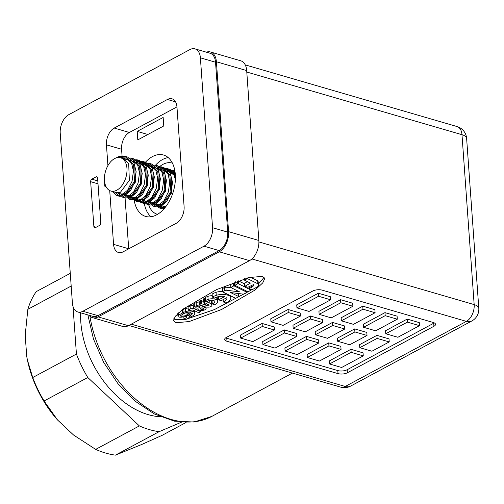 <?xml version="1.0" encoding="UTF-8"?>
<svg xmlns="http://www.w3.org/2000/svg" width="504" height="504" viewBox="0 0 504 504"><rect width="100%" height="100%" fill="white"/><g stroke="black" fill="none" stroke-linecap="round" stroke-linejoin="round"><path stroke-width="0.76" d="M127.701 159.85L133.573 164.776L134.555 181.383L125.761 193.649L121.105 194.008M133.755 161.614L139.627 166.541L140.61 183.147L131.815 195.413L127.159 195.773M139.816 163.378L145.681 168.304L146.67 184.911L137.869 197.177L133.213 197.537M145.87 165.142L151.742 170.062L152.725 186.675L143.93 198.941L139.274 199.301M151.924 166.906L157.796 171.826L158.779 188.439L149.984 200.705L145.328 201.064M157.985 168.67L163.85 173.59L164.839 190.203L156.045 202.469L151.383 202.828M164.039 170.434L169.911 175.354L170.894 191.967L162.099 204.233L157.443 204.593M170.1 172.198L175.417 176.186M165.835 206.627L163.498 206.357M110.861 191.029A17.319 10.641 106.2 0 1 104.454 180.445A17.319 10.641 106.2 0 1 109.185 163.63A17.319 10.641 106.2 0 1 120.544 157.771A17.319 10.641 106.2 0 1 126.951 168.355A17.319 10.641 106.2 0 1 122.214 185.163A17.319 10.641 106.2 0 1 110.861 191.029L165.627 206.898M175.367 175.127L171.41 172.576L175.26 173.697L120.544 157.771M163.743 206.432L158.697 204.958L162.805 204.643L171.751 192.723L171.083 175.997L165.35 170.812L170.396 172.273M157.689 204.668L152.636 203.194L156.744 202.879L165.696 190.959L165.029 174.233L159.296 169.048L164.342 170.509M151.628 202.904L146.582 201.43L150.69 201.115L159.636 189.195L158.968 172.469L153.241 167.284L158.281 168.746M145.574 201.14L140.528 199.666L144.635 199.351L153.581 187.431L152.914 170.711L147.181 165.526L152.227 166.988M139.513 199.382L134.467 197.902L138.575 197.587L147.527 185.667L146.859 168.947L141.126 163.762L146.166 165.224M133.459 197.618L128.413 196.138L132.52 195.823L141.466 183.903L140.799 167.183L135.066 161.998L140.112 163.46M127.405 195.854L122.359 194.374L126.46 194.059L135.412 182.139L134.744 165.419L129.011 160.234L134.058 161.696M121.344 194.09L116.298 192.61L120.406 192.295L129.352 180.375L128.69 163.655L122.957 158.47L127.997 159.932M120.469 157.746L121.741 157.242L127.575 157.034L133.976 162.729L136.149 171.656L134.833 181.894L130.511 190.739L124.469 195.867L119.435 196.302L114.817 192.181M126.523 159.51L127.796 159.006L133.636 158.798L140.03 164.493L142.21 173.414L140.887 183.658L136.565 192.503L130.523 197.631L125.49 198.066L120.878 193.946M132.577 161.274L133.856 160.77L139.69 160.562L146.084 166.257L148.264 175.178L146.947 185.422L142.619 194.267L136.584 199.395L131.544 199.83L126.932 195.709M138.638 163.038L139.91 162.534L145.744 162.326L152.145 168.015L154.319 176.942L153.002 187.179L148.68 196.031L142.638 201.159L137.605 201.594L132.987 197.474M144.692 164.802L145.971 164.298L151.805 164.09L158.199 169.779L160.379 178.706L159.062 188.943L154.734 197.795L148.699 202.917L143.659 203.358L139.047 199.238M150.753 166.559L152.025 166.062L157.859 165.854L164.26 171.543L166.433 180.47L165.117 190.707L160.789 199.559L154.753 204.681L149.72 205.122L145.102 201.002M156.807 168.323L158.08 167.826L163.913 167.618L170.314 173.307L172.494 182.234L171.171 192.471L166.849 201.323L160.808 206.445L155.774 206.886L151.156 202.759M162.861 170.087L164.14 169.583L169.974 169.382L175.209 173.187M163.964 208.902L161.828 208.65L157.216 204.523M168.922 171.851L174.888 170.894M164.569 208.202L163.271 206.287M175.052 171.933L172.261 172.828M160.555 205.5L163.825 209.053M174.907 170.988L173.319 170.358L167.656 170.503L166.2 171.064M154.501 203.736L159.119 207.856L163.989 207.478L165.999 206.401M175.392 179.487L173.741 174.466L167.259 168.594L161.601 168.739L160.146 169.3M148.441 201.972L153.058 206.092L157.928 205.72L163.989 200.705L168.374 191.929L169.779 181.692L167.687 172.702L161.204 166.83L155.547 166.975L154.092 167.536M142.386 200.208L147.004 204.328L151.874 203.956L157.928 198.948L162.319 190.166L163.718 179.928L161.633 170.944L155.144 165.066L149.486 165.211L148.031 165.772M136.326 198.444L140.944 202.564L145.814 202.192L151.874 197.184L156.259 188.401L157.664 178.17L155.572 169.18L149.09 163.302L143.432 163.447L141.977 164.008M130.271 196.68L134.889 200.8L139.759 200.428L145.82 195.42L150.205 186.637L151.609 176.406L149.518 167.416L143.035 161.538L137.371 161.683L135.923 162.244M124.217 194.916L128.835 199.036L133.705 198.664L139.759 193.656L144.15 184.874L145.549 174.642L143.457 165.652L136.975 159.774L131.317 159.919L129.862 160.48M118.157 193.152L122.774 197.272L127.644 196.9L133.705 191.892L138.09 183.109L139.495 172.878L137.403 163.888L130.92 158.01L125.263 158.155L123.808 158.716M112.102 191.388L116.72 195.508L121.59 195.136L127.651 190.128L132.035 181.352L133.44 171.114L131.349 162.124L124.866 156.253L119.202 156.391L115.668 158.111M104.397 178.737L104.782 186.184L105.733 186.077M106.035 186.65L104.782 186.184M122.226 158.256L121.577 149.253A13.324 8.184 106.2 0 1 129.364 132.47L176.954 106.898M128.715 248.825A13.324 8.184 106.2 0 1 128.715 248.768L125.036 197.518M98.015 315.674L82.87 311.264A14.654 9.003 106.2 0 1 77.818 311.989L92.963 316.392A14.654 9.003 -73.8 0 0 98.015 315.674L219.152 250.589A14.654 9.003 -73.8 0 0 227.713 232.13L215.536 62.225A14.654 9.003 -73.8 0 0 210.111 53.267L194.972 48.863A14.654 9.003 106.2 0 1 200.39 57.815L215.536 62.225M175.556 101.833L167.435 99.471A13.324 8.184 106.2 0 1 172.028 98.816A13.324 8.184 106.2 0 1 176.954 106.961L184.092 206.47A13.324 8.184 106.2 0 1 176.306 223.253L123.096 251.843A13.324 8.184 106.2 0 1 118.497 252.504A13.324 8.184 106.2 0 1 113.57 244.358L128.715 248.768M167.435 99.471L114.219 128.06L129.364 132.47M121.577 149.253L106.438 144.843A13.324 8.184 106.2 0 1 114.219 128.06M106.438 144.843L107.925 165.614M109.715 190.575L113.57 244.358M77.818 311.989A14.654 9.003 106.2 0 1 72.4 303.03L60.222 133.125A14.654 9.003 106.2 0 1 68.777 114.666L189.92 49.581A14.654 9.003 106.2 0 1 194.972 48.863M227.713 232.13L212.568 227.72L200.39 57.815M212.568 227.72A14.654 9.003 106.2 0 1 204.013 246.179L219.152 250.589M82.87 311.264L204.013 246.179M97.997 183.821L90.657 181.679L93.876 226.586A1.997 1.228 106.2 0 0 94.613 227.802A1.997 1.228 106.2 0 0 95.306 227.707L99.628 225.382A1.997 1.228 106.2 0 0 100.8 222.863L97.581 177.962A1.997 1.228 106.2 0 0 96.837 176.74A1.997 1.228 106.2 0 0 96.151 176.841L91.823 179.166L97.789 180.898M90.657 181.679A1.997 1.228 106.2 0 1 91.823 179.166M185.428 316.606A1.273 0.517 -4.1 0 1 186.549 316.651A1.273 0.517 -4.1 0 1 186.959 316.896A2.848 1.159 -4.1 0 1 186.31 317.684L183.96 319.063L185.554 319.706L188.704 317.816A4.807 1.959 -4.1 0 0 189.58 316.663A3.263 1.329 -4.1 0 0 189.58 316.606A3.263 1.329 -4.1 0 0 188.95 315.895A2.967 1.21 -4.1 0 0 188.528 315.737A2.967 1.21 -4.1 0 0 186.146 315.605L182.013 316.247A1.348 0.548 -4.1 0 1 180.564 316.008A1.638 0.668 -4.1 0 1 180.482 315.819A1.638 0.668 -4.1 0 1 180.753 315.416L183.992 313.608L182.555 312.984L178.876 314.95A8.996 3.667 -4.1 0 0 178.246 315.473A3.553 1.449 -4.1 0 0 177.931 316.134A3.553 1.449 -4.1 0 0 178 316.38A3.578 1.455 -4.1 0 0 178.857 317.01A3.131 1.273 -4.1 0 0 181.503 317.148L185.428 316.606M188.874 314.849L188.95 315.895M185.604 311.567L185.384 308.536A12.921 5.267 -4.1 0 0 182.921 309.639L183.141 312.675A12.921 5.267 -4.1 0 1 185.604 311.567A6.306 2.57 -4.1 0 1 191.123 311.107A6.533 2.659 -4.1 0 1 192.742 311.422A6.533 2.659 -4.1 0 1 194.563 312.367A10.496 4.278 -4.1 0 1 194.777 313.097A10.496 4.278 -4.1 0 1 191.564 316.506L189.888 315.794L189.787 314.364M194.443 310.691L194.563 312.367M196.138 302.614L196.358 305.644A2.898 1.178 -4.1 0 1 200.428 305.279A2.898 1.178 -4.1 0 1 200.926 305.474L205.544 307.938A3.282 1.336 -4.1 0 1 206.13 308.631A3.282 1.336 -4.1 0 1 205.115 309.702A4.12 1.682 -4.1 0 1 200.63 310.439A4.12 1.682 -4.1 0 1 197.921 309.065A4.12 1.682 -4.1 0 1 197.927 308.914A3.591 1.462 -4.1 0 1 193.404 307.812A3.591 1.462 -4.1 0 1 194.412 306.684L194.197 303.647L196.138 302.614A2.898 1.178 -4.1 0 1 199.036 302.066M205.254 298.166L204.435 298.242L204.656 301.272L205.468 301.197L209.897 303.219A9.311 3.793 -4.1 0 1 211.831 305.317A9.311 3.793 -4.1 0 1 211.838 305.468A4.064 1.657 -4.1 0 1 209.16 307.119A7.264 2.961 -4.1 0 1 203.792 306.482L199.2 304.322L201.373 303.509L201.153 300.472L203.358 301.487M199.105 301.405L200.264 300.516L201.153 300.472M251.786 287.211A7.018 2.86 -4.1 0 0 253.525 285.132A7.018 2.86 -4.1 0 0 253.373 284.634L247.848 287.293L244.862 286.341L250.343 283.128L244.547 280.186L246.884 278.838L247.785 278.794L257.891 283.809A9.834 4.007 -4.1 0 1 258.407 284.949A9.834 4.007 -4.1 0 1 257.431 286.87L252.416 289.554L250.129 289.063A1.739 0.706 -4.1 0 1 249.675 288.628A1.739 0.706 -4.1 0 1 250.091 288.118L251.786 287.211L251.647 285.264M237.403 281.037L237.604 283.802L238.436 283.796L238.216 280.76L244.585 283.916M230.775 284.577L233.194 283.002L234.858 283.343M233.194 283.002L233.409 286.039L234.31 286.001L234.095 282.964M216.26 295.331L216.046 292.295A20.513 8.36 -4.1 0 0 212.134 294.053L212.348 297.083A20.513 8.36 -4.1 0 1 216.26 295.331A10.011 4.082 -4.1 0 1 225.023 294.594A10.364 4.227 -4.1 0 1 227.588 295.105A10.364 4.227 -4.1 0 1 230.486 296.598A16.531 6.741 -4.1 0 1 230.826 297.763A16.531 6.741 -4.1 0 1 225.943 303.055L223.285 301.928L223.121 299.647M230.423 295.728L230.486 296.598M205.443 300.724A9.557 3.893 -4.1 0 1 208.108 299.382L207.887 296.352A9.557 3.893 -4.1 0 0 205.222 297.694L205.443 300.724L206.968 301.575A18.037 7.352 -4.1 0 1 209.317 300.478A3.925 1.6 -4.1 0 1 213.444 300.478A3.925 1.6 -4.1 0 1 214.78 301.411A6.943 2.829 -4.1 0 1 212.247 303.811L212.033 300.781A6.943 2.829 175.9 0 0 212.934 300.359M208.108 299.382A5.695 2.325 -4.1 0 1 214.087 298.935A8.423 3.433 -4.1 0 1 215 299.156A8.423 3.433 -4.1 0 1 216.947 300.038A9.973 4.064 -4.1 0 1 217.715 301.442A9.973 4.064 -4.1 0 1 214.087 304.926L212.247 303.811M216.739 297.102L216.947 300.038M188.03 307.081L190.077 305.922L190.298 308.952L188.313 310.017L188.03 307.081L188.244 310.111L189.409 310.685L191.281 310.155A1.525 0.624 -4.1 0 1 193.133 310.086A1.525 0.624 -4.1 0 1 193.36 310.174L198.658 312.688L200.743 311.774L194.072 308.58M190.298 308.952A3.068 1.247 -4.1 0 1 193.958 308.832A3.068 1.247 -4.1 0 1 194.09 308.876M143.552 164.468A31.979 19.643 106.2 0 1 163.504 155.012A31.979 19.643 106.2 0 1 175.329 174.554A31.979 19.643 106.2 0 1 166.591 205.588A31.979 19.643 106.2 0 1 145.625 216.418A31.979 19.643 106.2 0 1 133.869 197.726M168.223 157.601A31.979 19.643 -73.8 0 0 153.651 167.404M80.615 312.801A81.944 55.364 61.8 0 0 148.226 414.641A81.944 55.364 61.8 0 0 160.303 416.739M197.977 306.218L198.815 306.155L200.346 307.087L199.187 307.711A1.928 0.787 -4.1 0 1 197.083 308.064A1.928 0.787 -4.1 0 1 195.804 307.421A1.928 0.787 -4.1 0 1 195.804 307.402A3.944 1.606 -4.1 0 1 197.064 306.583L197.977 306.218M157.557 168.544A26.649 16.367 106.2 0 1 172.11 163.069A26.649 16.367 106.2 0 1 172.444 163.17M174.894 170.925A26.649 16.367 -73.8 0 0 172.702 172.954M181.465 422.188L159.125 431.663A98.343 66.446 -118.2 0 1 149.297 429.578A98.343 66.446 -118.2 0 1 139.362 425.911L87.784 377.502A98.343 66.446 -118.2 0 1 76.425 354.047L32.735 377.527A98.343 66.446 61.8 0 0 44.087 400.982L57.525 419.971L73.578 435.04L95.665 449.385A98.343 66.446 61.8 0 0 105.601 453.052A98.343 66.446 61.8 0 0 115.429 455.137L141.712 444.484L162.112 435.343L186.121 422.446M159.125 431.663L115.429 455.137M70.27 273.344L36.25 291.621A98.343 66.446 61.8 0 0 27.846 309.324L25.2 335.135L26.725 356.366L27.43 360.108L32.735 377.527M27.468 360.272A91.678 61.942 61.8 0 0 27.487 360.373A91.678 61.942 61.8 0 0 57.525 419.971M95.665 449.385L139.362 425.911M163.019 206.212A26.649 16.367 -73.8 0 0 163.781 209.103M76.425 354.047L73.017 306.47M27.846 309.324L71.177 286.039M44.087 400.982L87.784 377.502M157.55 214.332A26.649 16.367 106.2 0 1 157.21 214.238A26.649 16.367 106.2 0 1 147.874 201.808M147.842 134.499L137.195 131.399L163.151 117.457L163.762 125.95L137.8 139.898L137.195 131.399M143.961 200.668A31.979 19.643 -73.8 0 0 150.998 216.764M207.793 305.897A3.761 1.531 -4.1 0 1 205.884 305.55L208.171 304.334A8.606 3.509 -4.1 0 1 209.009 305.374A1.153 0.466 -4.1 0 1 207.793 305.897L207.698 304.586M200.749 308.404L202.016 307.673L203.925 309.053A1.903 0.775 -4.1 0 1 201.839 309.437A1.903 0.775 -4.1 0 1 200.529 308.801A1.903 0.775 -4.1 0 1 200.749 308.404M341.636 367.492L329.521 363.97L351.156 352.346L363.271 355.874L341.636 367.492M359.812 347.697L377.112 338.398L389.227 341.926L371.921 351.225L359.812 347.697L359.591 344.66L376.897 335.368L377.112 338.398M349.713 344.761L337.598 341.233L354.904 331.934L367.019 335.462L349.713 344.761M315.391 334.763L332.697 325.471L344.812 328.992L327.506 338.291L315.391 334.763L315.176 331.733L332.483 322.434L332.697 325.471M319.429 361.028L307.314 357.5L328.948 345.883L341.063 349.404L319.429 361.028M305.298 331.827L293.183 328.299L310.489 319L322.604 322.529L305.298 331.827M283.091 325.364L270.976 321.836L288.282 312.537L300.397 316.065L283.091 325.364M297.221 354.564L285.106 351.036L306.741 339.413L318.856 342.941L297.221 354.564M397.883 337.277L385.768 333.749L407.396 322.132L419.511 325.653L397.883 337.277M363.56 327.285L385.188 315.661L397.303 319.19L375.675 330.813L363.56 327.285L363.34 324.248L384.974 312.631L385.188 315.661M275.014 348.1L262.899 344.572L284.533 332.949L296.648 336.477L275.014 348.1M353.462 324.349L341.353 320.821L362.981 309.198L375.096 312.726L353.462 324.349M331.254 317.879L319.145 314.351L340.773 302.734L352.888 306.256L331.254 317.879M252.806 341.63L240.692 338.102L262.326 326.485L274.441 330.013L252.806 341.63M309.047 311.415L296.938 307.887L318.566 296.264L330.681 299.792L309.047 311.415M188.244 310.111L188.093 306.98M212.348 297.083L214.691 298.078A7.573 3.087 -4.1 0 1 224.872 296.51L218.749 299.792L221.036 300.762L226.926 297.612A12.657 5.16 -4.1 0 1 226.964 297.902A12.657 5.16 -4.1 0 1 223.285 301.928M238.379 293.523L238.707 296.642L236.174 298.091L235.273 298.129L222.982 292.036A1.159 0.473 -4.1 0 1 222.755 291.778A1.159 0.473 -4.1 0 1 223.033 291.444L222.818 288.408L224.526 287.494L224.74 290.531A2.438 0.995 -4.1 0 1 226.113 290.209L225.899 287.179L231.493 287.86M238.594 296.516L230.58 292.541L243.092 294.115A2.425 0.989 -4.1 0 0 244.465 293.8L246.551 292.685A1.159 0.473 -4.1 0 0 246.828 292.345A1.159 0.473 -4.1 0 0 246.607 292.093L234.31 286.001M233.409 286.039L230.989 287.614L239.539 291.848L226.113 290.209M224.74 290.531L223.033 291.444M237.604 283.802L235.11 285.409L247.672 291.64L248.579 291.596L251.005 290.027L238.436 283.796M201.373 303.509L204.391 304.901L206.697 303.673L203.396 302.041L204.656 301.272M196.358 305.644L194.412 306.684M189.888 315.794A8.058 3.282 -4.1 0 0 192.345 313.186A8.058 3.282 -4.1 0 0 192.32 313.009L188.609 314.987L187.173 314.376L191.029 312.31A4.769 1.947 -4.1 0 0 184.615 313.299L183.141 312.675M351.156 352.346L350.941 349.31L363.05 352.838L363.271 355.874M350.941 349.31L329.307 360.933L329.521 363.97M376.897 335.368L389.012 338.89L389.227 341.926M354.904 331.934L354.69 328.898L366.805 332.426L367.019 335.462M354.69 328.898L337.384 338.197L337.598 341.233M332.483 322.434L344.597 325.962L344.812 328.992M328.948 345.883L328.728 342.846L340.843 346.374L341.063 349.404M328.728 342.846L307.1 354.469L307.314 357.5M310.489 319L310.275 315.97L322.384 319.498L322.604 322.529M310.275 315.97L292.969 325.269L293.183 328.299M288.282 312.537L288.067 309.5L300.176 313.028L300.397 316.065M288.067 309.5L270.761 318.799L270.976 321.836M306.741 339.413L306.52 336.382L318.635 339.91L318.856 342.941M306.52 336.382L284.892 347.999L285.106 351.036M407.396 322.132L407.182 319.095L419.296 322.623L419.511 325.653M407.182 319.095L385.547 330.719L385.768 333.749M384.974 312.631L397.089 316.159L397.303 319.19M284.533 332.949L284.313 329.912L296.428 333.44L296.648 336.477M284.313 329.912L262.685 341.536L262.899 344.572M362.981 309.198L362.767 306.161L374.881 309.689L375.096 312.726M362.767 306.161L341.132 317.785L341.353 320.821M340.773 302.734L340.559 299.697L352.674 303.225L352.888 306.256M340.559 299.697L318.925 311.321L319.145 314.351M262.326 326.485L262.105 323.448L274.22 326.976L274.441 330.013M262.105 323.448L240.477 335.072L240.692 338.102M318.566 296.264L318.352 293.233L330.46 296.762L330.681 299.792M318.352 293.233L296.717 304.857L296.938 307.887M190.077 305.922A3.068 1.247 -4.1 0 1 193.252 305.689M200.586 310.433L200.674 311.705M214.087 298.935L214.005 297.788M216.808 297.077A9.973 4.064 -4.1 0 1 217.495 298.412L217.715 301.442M207.887 296.352A5.695 2.325 -4.1 0 1 212.253 295.741M218.919 296.554L218.528 296.762L218.749 299.792M216.046 292.295A10.011 4.082 -4.1 0 1 222.73 291.438M224.904 292.988L225.023 294.594M222.755 291.778L222.535 288.748A1.159 0.473 -4.1 0 1 222.818 288.408M224.526 287.494A2.438 0.995 -4.1 0 1 225.899 287.179M234.889 282.372L235.809 281.604M257.891 283.809L257.676 280.772A9.834 4.007 -4.1 0 1 258.187 281.912L258.407 284.949M244.648 283.305L247.288 281.616M250.469 277.2L257.676 280.772M209.998 300.34A9.311 3.793 -4.1 0 1 211.617 302.28A9.311 3.793 -4.1 0 1 211.617 302.432M209.897 303.219L209.696 300.397M199.143 301.115L199.363 304.151M204.391 304.901L204.221 302.501M203.301 299.143L204.435 298.242M193.404 307.812L193.183 304.775A3.591 1.462 -4.1 0 1 194.197 303.647M185.384 308.536A6.306 2.57 -4.1 0 1 188.099 308.045M191.06 310.275L191.123 311.107M187.028 312.386L187.173 314.376M178.095 313.324L178.246 315.473M178.718 312.738L178.876 314.95M181.346 310.477L182.335 309.954L182.555 312.984M182.335 309.954L182.965 310.225M183.947 313.016L183.992 313.608M180.564 316.008L180.539 315.624M181.912 314.773L182.013 316.247M185.938 312.669L186.146 315.605M186.423 312.524A2.967 1.21 -4.1 0 1 187.034 312.518M183.96 319.063L183.803 316.833M186.31 317.684L186.228 316.588M225.704 337.837A6.659 2.715 175.9 0 0 226.775 338.253L226.995 341.284A6.659 2.715 -4.1 0 1 224.677 339.438A6.659 2.715 -4.1 0 1 226.271 337.491L312.801 291.003A6.659 2.715 -4.1 0 1 322.176 290.147L433.213 322.478A6.659 2.715 -4.1 0 1 435.532 324.324A6.659 2.715 -4.1 0 1 433.931 326.271L347.407 372.758A6.659 2.715 -4.1 0 1 338.033 373.615L226.995 341.284M338.033 373.615L337.812 370.579L226.775 338.253M337.812 370.579A6.659 2.715 175.9 0 0 347.187 369.722L347.407 372.758M433.931 326.271L433.717 323.234L347.187 369.722M433.717 323.234A6.659 2.715 175.9 0 0 434.284 322.888M173.773 318.799L175.436 319.719L184.829 319.416M186.637 319.057L214.389 309.601L248.132 291.709M258.344 284.105L264.153 277.276M206.344 52.17A15.989 9.822 106.2 0 1 210.483 51.988A15.989 9.822 106.2 0 1 216.399 61.759L228.577 231.664A15.989 9.822 106.2 0 1 219.24 251.805L98.104 316.884A15.989 9.822 106.2 0 1 92.585 317.678A15.989 9.822 106.2 0 1 89.189 315.296M175.657 322.755L173.426 320.525L175.386 316.228L183.154 309.053L216.556 289.611L248.989 277.547L262.489 276.356L264.713 278.586L262.76 282.883L254.986 290.052L221.59 309.494L189.157 321.565L175.657 322.755M92.585 317.678L122.869 326.491A15.989 9.822 -73.8 0 0 128.388 325.704L249.524 260.618A15.989 9.822 -73.8 0 0 258.861 240.477L246.683 70.579A15.989 9.822 -73.8 0 0 240.767 60.808L210.483 51.988M93.876 226.586L96.157 227.247M97.367 177.194L96.151 176.841M89.92 316.096A99.931 67.517 61.8 0 0 171.032 419.404A99.931 67.517 61.8 0 0 211.806 416.411L292.446 373.086M205.512 300.768L205.544 301.228M247.722 277.868L247.785 278.794M199.086 306.319L199.187 307.711M246.532 291.073L246.607 292.093M231.021 287.318L230.801 284.281M250.954 289.378L251.005 290.027M235.135 285.113L234.921 282.076M249.953 286.165L250.091 288.118M244.673 283.009L244.894 286.045M244.591 278.731L244.686 280.016M246.828 278.101L246.884 278.838M200.264 300.516L200.485 303.553M203.32 298.841L203.534 301.871M205.468 306.936L205.544 307.938M131.254 324.16L345.24 386.461A13.324 9.003 61.8 0 0 350.677 386.064A13.324 13.324 0 0 1 340.647 387.122A13.324 8.184 -73.8 0 0 345.24 386.461L466.383 321.382A13.324 9.003 61.8 0 0 471.813 320.985L350.677 386.064M251.893 258.936L466.383 321.382A13.324 8.184 -73.8 0 0 474.163 304.599A13.324 5.431 -4.1 0 1 478.8 308.291A13.324 13.324 0 0 1 471.813 320.985M457.059 126.554A13.324 13.324 0 0 1 466.622 138.392A13.324 5.431 175.9 0 0 461.985 134.694A13.324 8.184 -73.8 0 0 457.059 126.554L245.24 64.884M98.104 316.884L128.388 325.704M219.24 251.805L249.524 260.618M228.577 231.664L258.861 240.477M216.399 61.759L246.683 70.579M258.911 241.926L474.163 304.599L461.985 134.694L246.79 72.04M173.319 170.358L174.875 170.812M159.119 207.856L161.828 208.65M167.259 168.594L169.974 169.382M153.058 206.092L155.774 206.886M161.204 166.83L163.913 167.618M147.004 204.328L149.72 205.122M155.144 165.066L157.859 165.854M140.944 202.564L143.659 203.358M149.09 163.302L151.805 164.09M134.889 200.8L137.605 201.594M143.035 161.538L145.744 162.326M128.835 199.036L131.544 199.83M136.975 159.774L139.69 160.562M122.774 197.272L125.49 198.066M130.92 158.01L133.636 158.798M116.72 195.508L119.435 196.302M124.866 156.253L127.575 157.034M87.872 314.912L93.473 339.041L103.73 362.471L117.961 383.676L135.236 401.253L154.476 414.036L174.497 421.155L194.065 422.018L211.806 416.411M200.642 310.439L200.743 311.774M230.693 295.861L230.826 297.763M246.746 291.18L246.828 292.345M238.493 293.612L238.707 296.642M230.662 284.451L230.876 287.488M251.061 289.422L251.118 290.153M234.776 282.246L234.996 285.283M249.512 286.404L249.675 288.628M244.534 283.179L244.749 286.215M244.446 278.775L244.547 280.186M211.617 302.28L211.831 305.317M198.979 301.285L199.2 304.322M203.175 299.004L203.396 302.041M206.01 307.018L206.13 308.631M194.613 310.766L194.777 313.097M177.754 313.646L177.931 316.134M340.647 387.122L128.848 325.458M466.622 138.392L478.8 308.291"/></g></svg>
